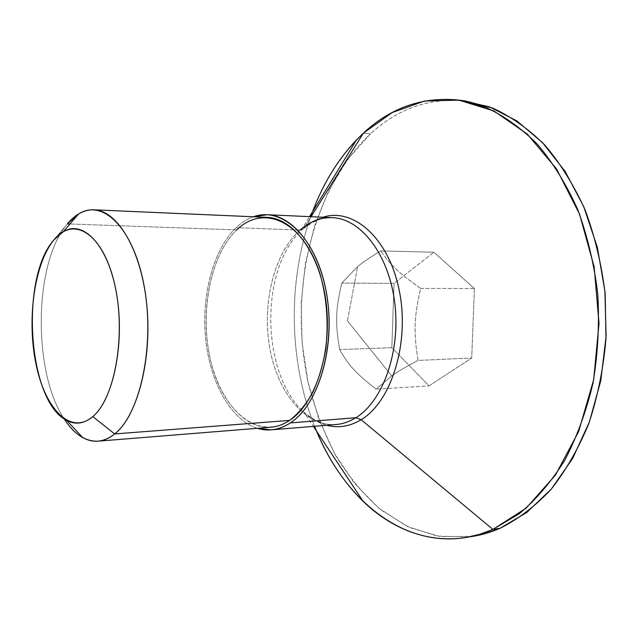<?xml version="1.0" encoding="UTF-8"?>
<svg xmlns="http://www.w3.org/2000/svg" width="638" height="638" viewBox="0 0 638 638"><rect width="100%" height="100%" fill="white"/><g stroke="black" fill="none" stroke-linecap="round" stroke-linejoin="round"><path stroke-width="0.48" stroke-dasharray="3.19 2.39" d="M347.423 320.85L357.639 266.604L341.793 283.097C335.524 309.518 335.094 323.482 339.695 349.568C348.26 364.968 355.709 373.278 376.149 389.156L391.7 375.91L347.423 320.85L391.7 375.91L376.149 389.156C355.709 373.278 348.26 364.968 339.695 349.568C335.102 323.482 335.524 309.518 341.793 283.097L357.639 266.604C362.942 262.186 370.67 256.947 380.806 250.894L433.88 252.249L394.053 283.36L341.793 283.097L394.053 283.36L391.836 347.686L339.695 349.568L391.836 347.686L428.999 385.886L376.149 389.156L428.999 385.886L471.697 358.022L418.073 360.43C406.422 366.507 397.634 371.667 391.7 375.91C397.634 371.667 406.422 366.507 418.073 360.43C413.496 332.207 414.022 317.07 420.657 288.416C398.702 273.008 390.552 265.137 380.806 250.894C370.67 256.947 362.942 262.186 357.639 266.604L347.423 320.85M420.657 288.416L474.393 288.512L433.88 252.249L380.806 250.894C390.552 265.137 398.702 273.008 420.657 288.416C414.022 317.062 413.496 332.207 418.073 360.43L471.697 358.022L474.393 288.512L420.657 288.416M461.553 100.509C427.213 98.372 396.828 109.481 370.415 133.836L347.295 159.811L328.554 190.969L314.51 226.035L305.355 263.773L301.208 303.034L302.085 342.726L307.979 381.739L318.809 418.975L334.416 453.283L354.553 483.452L378.844 508.199L406.701 526.198L437.317 536.143L469.584 536.837M474.393 288.512L471.697 358.022L428.999 385.886L391.836 347.686L394.053 283.36L433.88 252.249L474.393 288.512M257.345 428.313C230.629 419.892 209.974 381.931 205.619 338.714C201.265 295.474 213.212 249.641 236.14 227.678C241.515 222.582 247.289 218.946 253.446 216.776C247.289 218.946 241.515 222.582 236.14 227.678C213.212 249.641 201.265 295.474 205.619 338.714C209.974 381.931 230.629 419.892 257.345 428.313M270.831 427.229C241.65 429.334 215.572 393.981 208.323 348.954C200.938 303.927 212.39 253.158 236.762 229.919C209.551 255.814 198.92 315.658 211.385 363.54C223.467 411.614 258.557 440.882 289.636 420.394M473.205 536.303L440.579 536.662L409.5 527.506L381.133 510.057C363.82 494.817 348.675 476.658 335.7 455.588C324.096 433.258 315.012 409.349 308.449 383.853C288.312 293.735 311.113 189.327 370.415 133.836L363.405 133.135L370.415 133.836C397.857 108.532 429.446 97.558 465.182 100.916M310.722 216.697C287.491 282.171 288.958 361.714 314.582 426.288M236.762 229.919L69.933 223.978L236.762 229.919C245.965 221.258 256.029 217.079 266.963 217.367M67.373 223.89C33.838 262.29 32.386 371.723 64.135 418.799C32.386 371.723 33.838 262.29 67.373 223.89L53.919 239.92L67.373 223.89M303.935 228.133L300.689 231.171C259.371 270.376 261.293 374.53 304.023 412.188C311.041 418.703 318.625 423.066 326.776 425.283C318.625 423.066 311.041 418.703 304.023 412.188C261.293 374.53 259.371 270.376 300.689 231.171L303.935 228.133L311.089 216.713L303.935 228.133C309.837 222.973 316.177 219.344 322.94 217.247C316.177 219.344 309.837 222.973 303.935 228.133L303.935 228.133M316.52 431.041C288.4 364.083 286.845 279.827 312.484 211.88M300.027 230.039C274.101 252.967 261.867 303.162 269.691 347.614C277.37 392.067 305.092 426.83 336.059 424.517C305.092 426.83 277.37 392.067 269.691 347.614C261.867 303.162 274.101 252.967 300.027 230.039L236.14 227.678L300.027 230.039C309.861 221.45 320.595 217.327 332.254 217.67C325.5 216.154 316.009 219.719 303.784 228.364L300.027 230.039L303.784 228.364L300.689 231.171L309.566 216.641M336.059 424.517C329.208 425.147 318.234 424.35 304.023 412.188L313.433 426.383"/><path stroke-width="0.96" d="M469.584 536.837C479.856 535.513 490.056 532.642 500.176 528.24L526.821 512.426L551.368 489.019L572.613 458.523L589.416 421.885L600.821 380.519L606.1 336.242L604.92 291.119L597.335 247.305L583.818 206.84L565.164 171.463L542.428 142.505L516.788 120.837L489.45 106.841L461.553 100.509M290.338 422.914C279.468 429.9 268.47 431.703 257.345 428.313L271.206 429.853C277.745 429.318 284.125 427.005 290.338 422.914L355.829 417.738C349.409 421.702 342.821 423.967 336.059 424.517C342.821 423.967 349.409 421.702 355.829 417.738L290.338 422.914C316.6 406.039 333.977 353.763 327.956 303.265C322.134 252.704 294.764 215.461 267.242 214.727L253.446 216.776C282.108 206.074 315.922 237.184 326.042 290.705C336.449 344.081 319.048 404.707 290.338 422.914M93.842 209.806C84.208 209.599 75.388 214.288 67.373 223.89L69.933 223.978L67.373 223.89L78.61 213.945C103.109 198.235 134.147 228.795 144.403 287.451C154.938 345.924 140.081 414.341 114.696 433.944L92.797 416.614C113.349 399.579 125.064 342.797 116.634 294.246C108.436 245.526 83.418 219.145 63.202 231.761L53.919 239.92C19.706 277.761 27.849 401.613 66.671 420.346C75.467 425.036 84.168 423.791 92.797 416.614C70.555 435.722 44.971 408.791 35.983 363.995C26.716 319.391 34.277 263.63 53.919 239.92C73.346 215.54 102.59 232.83 114.369 282.985C126.468 332.884 115.215 398.295 92.797 416.614L114.696 433.944C137.329 416.143 152.259 359.665 146.788 304.988C141.477 250.24 117.52 210.253 93.842 209.806L266.963 217.367C293.831 218.052 320.515 254.355 326.225 303.624C332.119 352.83 315.244 403.838 289.636 420.394L114.696 433.944C104.066 442.238 93.403 443.45 82.725 437.588C75.93 433.752 69.733 427.492 64.135 418.799C74.128 434.231 85.452 441.679 98.1 441.161C103.771 440.706 109.305 438.298 114.696 433.944L289.636 420.394C298.177 413.791 305.801 404.651 312.508 392.952C318.474 379.993 322.876 365.462 325.707 349.361C328.65 323.921 326.919 299.342 320.515 275.632C304.286 221.338 263.669 203.315 236.762 229.919M457.94 99.991L465.182 100.916L492.807 108.125C511.11 116.563 528.479 128.9 544.908 145.153C560.467 163.559 573.881 185.195 585.166 210.061C594.895 236.419 601.57 264.419 605.191 294.046L605.972 338.754C603.389 368.485 597.694 396.684 588.882 423.345C578.483 448.562 565.834 470.621 550.937 489.529C535.083 506.301 518.168 519.212 500.176 528.24L492.919 529.42L500.176 528.24L484.808 533.735L465.995 537.499L479.513 534.365L492.919 529.42L519.284 513.734C536.095 499.602 551.232 481.81 564.71 460.357C576.888 437.046 586.33 411.263 593.021 383.023C597.902 353.867 599.489 324.208 597.782 294.062C594.161 264.268 587.486 236.124 577.757 209.623C566.488 184.629 553.082 162.889 537.547 144.387C521.134 128.063 503.789 115.677 485.518 107.216L457.94 99.991C422.276 96.657 390.759 107.702 363.405 133.135C340.206 155.074 322.645 182.923 310.722 216.697M314.582 426.288C341.785 496.444 400.664 548.13 465.995 537.499M289.636 420.394C283.527 424.43 277.259 426.71 270.831 427.229L98.1 441.161M312.484 211.88C323.059 183.72 337.725 159.731 356.475 139.905L363.405 133.135L392.218 112.543L424.501 101.035L458.953 100.126L493.876 110.94L527.171 133.988L556.503 168.871L579.511 214.049L594.145 266.796L599.018 323.418L593.675 379.69L578.666 431.44L555.443 475.111L526.087 508.215L492.919 529.42L361.148 419.7C349.839 426.471 338.387 428.329 326.776 425.283C338.387 428.329 349.839 426.471 361.148 419.7L492.919 529.42C446.736 549.741 398.383 535.649 363.134 501.34C343.667 482.224 328.131 458.786 316.52 431.041M363.405 133.135L311.089 216.713L363.405 133.135M361.148 419.7C391.485 401.773 409.971 342.686 399.252 290.481C388.837 238.134 353.364 207.278 322.94 217.247C353.364 207.278 388.837 238.134 399.252 290.481C409.971 342.686 391.485 401.773 361.148 419.7L355.829 417.738C382.952 401.358 400.855 351.179 394.739 302.771C388.813 254.299 360.709 218.483 332.254 217.67C360.709 218.483 388.813 254.299 394.739 302.771C400.855 351.179 382.952 401.358 355.829 417.738L361.148 419.7M267.242 214.727L332.254 217.67C320.595 217.327 309.861 221.45 300.027 230.039M82.725 437.588L66.671 420.346M78.61 213.945L63.202 231.761M309.566 216.641L356.475 139.905M313.433 426.383L363.134 501.34M336.059 424.517L271.206 429.853"/></g></svg>
